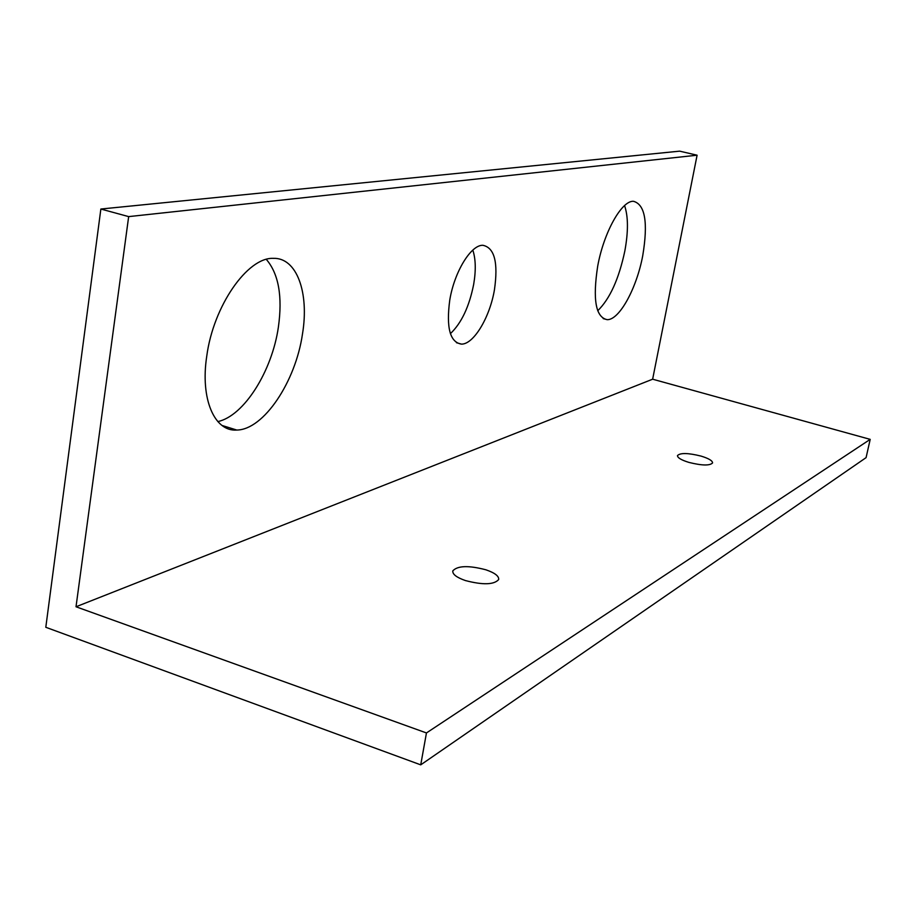 <?xml version="1.0" encoding="UTF-8"?>
<svg xmlns="http://www.w3.org/2000/svg" width="916" height="916" viewBox="0 0 916 916"><rect width="100%" height="100%" fill="white"/><g stroke="black" fill="none" stroke-linecap="round" stroke-linejoin="round"><path stroke-width="1.37" d="M700.98 456.076C708.675 458.424 712.545 460.714 712.568 462.935C709.843 465.809 701.977 465.637 688.969 462.42C681.275 460.05 677.451 457.76 677.485 455.573C680.279 452.733 688.111 452.893 700.98 456.076M485.869 569.786C494.835 572.866 499.094 576.13 498.659 579.565C493.999 584.786 482.938 585.118 465.454 580.572C456.512 577.446 452.309 574.195 452.848 570.817C457.645 565.641 468.649 565.298 485.869 569.786M266.327 259.388C278.647 273.827 282.666 296.395 278.384 327.115C272.075 371.095 244.068 415.956 217.836 421.6M302.475 334.031C295.616 381.674 263.728 429.776 236.797 430.051C214.55 431.86 200.112 399.055 206.764 356.072C213.382 305.91 247.503 257.224 273.197 258.346C296.818 257.373 309.368 292.765 302.475 334.031M472.816 250.102C475.748 258.988 476.034 270.38 473.686 284.292C469.267 306.597 461.504 323.05 450.409 333.653M494.434 289.845C489.82 317.348 473.732 344.29 461.515 344.13C450.019 342.344 446.092 327.688 449.756 300.127C454.347 271.834 470.996 244.709 482.881 245.293C494.514 247.675 498.361 262.526 494.434 289.845M624.575 205.596C628.307 216.508 628.376 231.702 624.804 251.156C618.873 279.036 609.838 298.902 597.724 310.753M642.734 255.701C636.654 288.345 619.445 319.947 607.262 319.684C595.721 317.428 592.538 299.555 597.713 266.075C603.804 232.332 621.678 200.478 633.448 201.291C645.127 204.428 648.23 222.565 642.734 255.701M426.455 732.949L420.73 764.849L45.8 627.288L100.863 209.031L128.664 216.611L76.017 606.77L426.455 732.949L870.2 439.371L866.078 457.645L420.73 764.849M128.664 216.611L697.099 155.205L679.638 151.151L100.863 209.031M697.099 155.205L652.639 379.201L76.017 606.77M652.639 379.201L870.2 439.371M236.797 430.051L221.993 425.448M461.515 344.13L456.466 342.71M607.262 319.684L603.186 318.596M452.848 570.817L452.733 571.458"/></g></svg>
